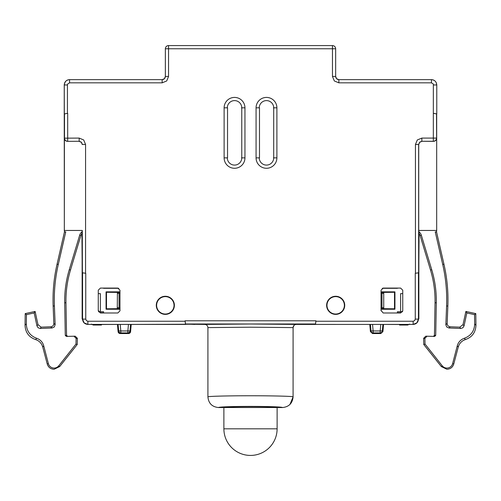<?xml version="1.0" encoding="UTF-8"?>
<svg xmlns="http://www.w3.org/2000/svg" width="501" height="501" viewBox="0 0 501 501"><rect width="100%" height="100%" fill="white"/><g stroke="black" fill="none" stroke-linecap="round" stroke-linejoin="round"><path stroke-width="0.75" d="M250.5 407.52L277.116 407.52L277.116 428.812L223.884 428.812L223.884 407.52L250.5 407.52M277.116 428.812A26.616 26.616 0 0 1 250.5 455.428A26.616 26.616 0 0 1 223.884 428.812M194.751 324.41L185.502 323.984L315.517 323.984L315.931 320.79L315.511 324.435L314.39 324.059L306.268 324.41M289.973 404.42L293.098 396.88C293.68 396.285 273.258 395.746 250.506 395.765C227.761 395.746 207.339 396.285 207.921 396.88C208.548 403.361 212.092 406.912 218.561 407.545L222.82 407.532C224.229 406.937 233.46 406.618 250.506 406.568C267.559 406.618 276.79 406.937 278.193 407.532L282.439 407.545C288.908 406.912 292.452 403.361 293.085 396.892L293.098 327.604L294.024 325.349M333.697 314.152L333.697 313.814M333.697 296.855L333.697 296.498M419.087 231.863L418.792 271.254L418.642 272.763L415.266 273.321L415.266 319.112L414.64 320.615L413.137 321.241L315.931 321.241M381.248 291.851L381.248 293.079L381.975 293.442L381.975 307.627L383.584 307.614M397.425 312.774L400.418 312.774L402.253 311.722M381.975 307.627L381.248 307.983L381.248 309.236M381.048 310.852L381.048 290.217L383.177 288.088L400.618 288.088L402.748 290.217L402.748 310.852L400.618 312.981L383.177 312.981L381.248 310.645M162.167 82.834L162.167 79.64L69.57 79.64L69.57 82.834L162.167 82.834L166.689 80.962L168.555 76.446L168.555 48.766L332.464 48.766L332.464 76.446L334.33 80.962L338.851 82.834L431.449 82.834L433.352 84.011L433.334 113.339L436.528 113.89L436.615 138.17C436.452 140.136 435.388 141.201 433.421 141.363L433.334 141.282A3.194 3.194 -45 0 0 436.528 138.088L421.836 138.088L417.32 139.954L415.448 144.476L415.448 273.321M185.088 321.241L87.882 321.241L87.882 324.435C84.65 324.116 82.878 322.343 82.559 319.112L82.559 272.945L82.559 319.112L84.118 322.869L87.882 324.429L185.502 324.429L185.088 320.79L185.502 323.984M81.913 231.863L82.227 271.254L82.377 272.763L85.752 273.321L85.752 319.112L86.379 320.615L87.882 321.241M83.698 139.954L85.571 144.476L82.377 144.476L81.438 142.215L79.183 141.282L79.183 138.088L83.698 139.954M82.151 231.863L82.289 230.454L64.328 230.454L64.247 113.915L67.685 113.339L64.491 113.89L64.491 138.088A3.194 3.194 45 0 0 67.685 141.282L67.685 113.339M98.271 310.852L98.271 290.217L100.4 288.088L117.841 288.088L119.971 290.217L119.971 310.852L117.841 312.981L100.4 312.981L98.472 310.645M344.732 305.322A9.049 9.049 0 0 1 335.683 314.371A9.049 9.049 0 0 1 326.633 305.322A9.049 9.049 0 0 1 335.683 296.273A9.049 9.049 0 0 1 344.732 305.322M174.386 305.322A9.049 9.049 0 0 1 165.336 314.371A9.049 9.049 0 0 1 156.287 305.322A9.049 9.049 0 0 1 165.336 296.273A9.049 9.049 0 0 1 174.386 305.322M164.979 77.956L165.355 76.459L165.361 50.595L165.361 76.465L164.422 78.707L162.167 79.64L69.57 79.64C67.384 79.747 65.8 80.73 64.811 82.584L64.247 84.963L67.441 84.963L67.441 113.339M436.772 113.89L436.772 84.963L436.208 82.584C435.219 80.73 433.634 79.753 431.449 79.64L338.851 79.64L338.851 82.834M436.615 114.748L436.772 113.902L433.578 113.339M436.69 114.748L436.69 230.454L436.546 231.863L435.275 231.863M436.69 230.454L418.73 230.454L418.867 231.863M418.73 230.454L418.73 144.557L415.448 144.476M418.642 272.763L418.642 144.476L419.581 142.215L421.836 141.282L433.421 141.363M421.923 141.363L419.663 142.297L418.73 144.557M433.334 113.339L433.334 141.282L421.836 141.282L421.836 138.088M413.137 321.241L413.137 324.435L315.511 324.435L413.137 324.429L416.901 322.869L418.46 319.112L418.46 272.945L418.46 319.112L415.266 319.112M315.517 323.984L314.39 324.059M204.727 324.41L250.506 324.009L296.291 324.41M293.098 327.604L250.506 327.203L207.921 327.604M218.574 407.532C218.824 406.812 235.445 406.399 250.506 406.405C265.574 406.399 282.201 406.812 282.445 407.532M186.629 324.059L185.508 324.435L87.882 324.435M117.416 307.614L119.044 307.627L119.044 293.442L119.764 293.079L119.764 291.851M119.764 309.236L119.764 307.983L119.044 307.627M98.766 311.722L100.601 312.774L103.575 312.774M119.044 293.442L117.416 293.448M166.257 314.327L166.257 313.995M166.257 296.673L166.257 296.323M67.597 141.363L79.183 141.282L67.597 141.363C65.631 141.201 64.566 140.136 64.404 138.17L64.322 230.46L64.472 231.863L65.725 231.863M64.404 114.748L64.491 113.89M69.57 79.64C66.339 79.953 64.56 81.732 64.247 84.963L64.322 114.754M82.377 272.763L82.289 230.454M82.289 144.557L81.356 142.297L79.095 141.363M383.584 293.448L381.975 293.442M442.702 264.422L435.275 232.044L436.54 231.9L443.936 264.133L442.702 264.422A158.159 158.159 0 0 1 446.591 305.973L445.852 324.805L446.704 326.971L448.927 327.992L460.782 328.456L459.774 327.153L463.018 324.642L465.88 311.453L475.793 313.607L474.547 314.628L466.844 312.956L464.032 325.944L462.868 327.792L460.782 328.456M418.642 231.531A6.864 6.864 0 0 1 421.335 235.213L431.724 269.688A108.009 108.009 0 0 1 436.302 302.792L435.72 335.382L434.624 336.428L427.084 336.209L424.892 338.338L425.03 344.062L442.264 365.83A5.912 5.912 0 0 0 452.616 363.657L457.3 345.715C458.377 342.033 460.72 339.553 464.333 338.269C470.902 335.82 474.347 331.092 474.672 324.084L474.547 314.628M443.936 264.133A159.424 159.424 0 0 1 447.85 306.023L447.168 323.59C447.318 325.493 448.339 326.558 450.236 326.784L459.774 327.153M442.264 365.83L441.325 366.575L423.777 344.519L423.627 338.3L425.819 336.177L433.359 336.39L434.455 335.344L435.037 302.767A106.744 106.744 0 0 0 430.516 270.052L420.126 235.576A5.605 5.605 0 0 0 418.792 233.303M474.666 323.89L475.95 325.331C475.618 332.426 472.111 337.173 465.423 339.578C462.504 340.53 460.35 342.383 458.966 345.126L458.246 347.061L457.3 345.715M475.95 325.136L475.793 313.607M423.777 344.519L425.03 344.062M441.325 366.575L446.898 369.262C450.43 369.068 452.729 367.302 453.781 363.958L458.246 347.061M464.333 338.269L465.423 339.578M466.844 312.956L465.88 311.453M425.819 336.177L427.084 336.209M418.861 233.372L418.861 318.78L416.707 323.057M189.203 324.228L204.721 324.423C206.656 324.61 207.721 325.675 207.915 327.616L207.915 396.892M293.085 396.892L293.085 327.616C293.279 325.675 294.344 324.61 296.279 324.423L369.819 324.435M333.215 296.617L333.215 296.855A8.824 8.824 0 0 0 333.215 313.808L333.215 314.033M168.33 313.864L168.33 313.632A8.824 8.824 0 0 0 168.33 297.037L168.33 296.786M399.554 324.435L399.554 325.03L406.474 325.03L407.952 324.435M409.549 324.103L407.795 325.03L399.554 325.03M407.795 325.03L406.474 325.03M383.509 324.435L399.554 324.498M383.541 324.498L382.914 331.606L380.798 333.547L372.531 333.547L370.414 331.606L369.788 324.498M382.889 324.435L382.326 330.961L380.203 330.961L380.203 332.902L380.798 333.547L372.531 333.547L373.126 332.902L373.126 330.961L371.003 330.961L370.439 324.435M397.425 312.981L397.425 311.722L400.618 311.722L400.618 293.624L402.748 293.624M397.425 288.3L382.244 288.3M343.843 309.236L343.648 309.236A8.874 8.874 0 0 1 333.697 313.989M381.048 291.851L394.938 291.851L394.938 309.236L381.048 309.236M333.697 296.68A8.874 8.874 0 0 1 334.969 296.486L334.969 296.304M402.566 311.722L400.618 311.722M326.965 305.334A8.711 8.711 0 0 0 335.676 314.039A8.711 8.711 0 0 0 344.381 305.334A8.711 8.711 0 0 0 335.676 296.623A8.711 8.711 0 0 0 326.965 305.334M383.716 292.39L383.716 308.697L383.716 292.39L394.506 292.277L394.938 291.851M381.248 292.521L383.584 292.521M383.584 308.566L381.248 308.566M64.278 84.331L64.241 113.915L64.241 84.976L64.798 82.596L65.65 81.362M43.7 345.715L42.754 347.061L42.034 345.126C40.65 342.383 38.496 340.53 35.577 339.578C28.889 337.173 25.382 332.426 25.05 325.331L25.207 313.607L35.12 311.453L37.982 324.642L41.101 327.159L50.764 326.784C52.661 326.558 53.682 325.493 53.832 323.59L53.15 306.023A159.424 159.424 0 0 1 57.064 264.133L64.46 231.9L65.725 232.044L58.298 264.422A158.159 158.159 0 0 0 54.409 305.973L55.141 324.679L54.296 326.971L52.073 327.992L40.218 328.456L38.132 327.792L36.968 325.944L34.156 312.956L26.453 314.628L26.328 324.084C26.653 331.092 30.098 335.82 36.667 338.269C40.28 339.553 42.623 342.033 43.7 345.715L48.384 363.657A5.912 5.912 0 0 0 58.736 365.83L75.97 344.062L76.108 338.338L73.916 336.209L66.376 336.428L65.28 335.388L64.698 302.792A108.009 108.009 0 0 1 69.276 269.688L79.665 235.213A6.864 6.864 0 0 1 82.17 231.662M64.46 231.9L64.322 230.46M98.271 293.624L100.382 293.624L100.382 311.722L103.575 311.722L103.575 312.981M118.775 288.3L103.575 288.3M119.971 309.236L106.062 309.236L106.062 291.851L119.971 291.851M166.257 314.158A8.874 8.874 0 0 1 157.352 309.236L157.176 309.236M278.18 407.545C276.777 406.95 267.553 406.624 250.5 406.574C233.447 406.624 224.223 406.95 222.82 407.545M131.181 324.435L189.153 324.235M130.561 324.435L129.997 330.961L127.874 330.961L127.874 332.902L128.469 333.547A2.129 2.129 0 0 0 130.586 331.606L131.212 324.498L130.586 331.606L128.469 333.547L120.202 333.547L118.086 331.606L117.459 324.498L118.086 331.606L118.674 330.961A2.129 2.129 42.5 0 0 120.797 332.902L127.874 332.902A2.129 2.129 -42.5 0 0 129.997 330.961L130.586 331.606A2.129 2.129 0 0 1 128.469 333.547L120.202 333.547A2.129 2.129 0 0 1 118.086 331.606L118.086 331.606M93.048 324.435L94.526 325.03L93.205 325.03L91.451 324.103M101.446 324.498L117.491 324.435M93.205 325.03L101.446 325.03L101.446 324.435M84.393 323.132L83.698 322.544L82.139 318.78L82.139 233.372A5.605 5.605 0 0 0 80.874 235.576L70.484 270.052A106.744 106.744 0 0 0 65.963 302.767L66.545 335.344L67.641 336.39L75.181 336.177L77.373 338.3L77.223 344.519L59.675 366.575L58.736 365.83M66.545 335.357L65.28 335.388M73.916 336.209L75.181 336.177M77.223 344.519L75.97 344.062M42.754 347.061L47.219 363.958C48.271 367.302 50.57 369.068 54.102 369.262L59.675 366.575M35.577 339.578L36.667 338.269M25.207 313.607L26.453 314.628M34.156 312.956L35.12 311.453M100.382 311.722L98.453 311.722M156.619 305.334A8.711 8.711 0 0 0 165.324 314.039A8.711 8.711 0 0 0 174.035 305.334A8.711 8.711 0 0 0 165.324 296.623A8.711 8.711 0 0 0 156.619 305.334M117.416 292.521L117.284 308.697L117.416 292.521L119.764 292.521M106.062 291.851L106.494 292.277L117.284 292.39M117.284 308.697L106.494 308.804L106.062 309.236M119.764 308.566L117.416 308.566M106.494 308.804L106.494 292.277M394.938 309.236L394.506 308.804L383.716 308.697M394.506 308.804L394.506 292.277M69.57 82.834L67.666 84.011L67.441 84.963M315.931 320.79L185.088 320.79M85.571 273.321L85.571 144.476M79.183 138.088L64.404 138.17M244.951 157.865L244.951 107.828A10.415 10.415 0 0 0 234.537 97.413A10.415 10.415 0 0 0 224.122 107.828L224.122 157.865A10.415 10.415 0 0 0 234.537 168.28A10.415 10.415 0 0 0 244.951 157.865L241.532 157.865M276.89 157.865L276.89 107.828A10.415 10.415 0 0 0 266.482 97.413A10.415 10.415 0 0 0 256.067 107.828L256.067 157.865A10.415 10.415 0 0 0 266.482 168.28A10.415 10.415 0 0 0 276.89 157.865L273.477 157.865M256.067 107.828L259.255 107.828A7.221 7.221 0 0 1 266.482 100.607A7.221 7.221 0 0 1 273.703 107.828L273.703 157.865A7.221 7.221 0 0 1 266.482 165.086A7.221 7.221 0 0 1 259.255 157.865L256.067 157.865M273.477 107.828L276.89 107.828M259.487 157.865L259.487 107.828M224.122 107.828L227.316 107.828A7.221 7.221 0 0 1 234.537 100.607A7.221 7.221 0 0 1 241.764 107.828L241.764 157.865A7.221 7.221 0 0 1 234.537 165.086A7.221 7.221 0 0 1 227.316 157.865L224.122 157.865M241.532 107.828L244.951 107.828M227.542 157.865L227.542 107.828M164.428 78.707L165.361 76.446L168.555 76.446M332.464 76.446L335.657 76.446L335.657 48.766A3.194 3.194 0 0 0 332.464 45.572L332.464 48.766L335.657 48.766A3.194 3.194 45 0 0 332.464 45.572L168.555 45.572A3.194 3.194 0 0 0 165.361 48.766L168.555 48.766L168.555 45.572A3.194 3.194 -45 0 0 165.361 48.766L165.361 76.446C165.173 78.388 164.109 79.452 162.167 79.64M336.591 78.707L338.851 79.64C336.91 79.452 335.845 78.388 335.657 76.446L336.591 78.707M338.851 79.64L431.449 79.64L431.449 82.834M431.449 79.64C434.68 79.953 436.452 81.732 436.772 84.963L433.578 84.963M64.247 84.963L64.247 113.89M82.559 319.112L85.752 319.112M436.528 113.89L436.615 138.17M450.236 326.784L448.927 327.992M445.859 324.679L447.168 323.464M424.892 338.388L423.627 338.357M453.781 363.958L452.616 363.657M463.018 324.642L464.032 325.944M434.455 335.344L435.72 335.382M435.037 302.767L436.302 302.792M431.724 269.688L430.516 270.052M420.126 235.576L421.335 235.213M370.414 331.606L371.003 330.961A2.129 2.129 42.5 0 0 373.126 332.902L380.203 332.902A2.129 2.129 -42.5 0 0 382.326 330.961L382.914 331.606M372.556 324.435L373.126 330.961L380.203 330.961L380.773 324.435M120.227 324.435L120.797 330.961L127.874 330.961L128.444 324.435M128.469 333.547L120.202 333.547L120.797 332.902L120.797 330.961L118.674 330.961L118.111 324.435M446.591 305.973L447.85 306.023M79.665 235.213L80.874 235.576M70.484 270.052L69.276 269.688M64.698 302.792L65.963 302.767M77.373 338.357L76.108 338.388M48.384 363.657L47.219 363.958M25.05 325.136L26.334 323.89M36.968 325.944L37.982 324.642M41.226 327.153L40.218 328.456M52.073 327.992L50.764 326.784M53.832 323.464L55.141 324.679M53.15 306.023L54.409 305.973M58.298 264.422L57.064 264.133M165.361 48.766L165.361 76.446M332.464 45.572L168.555 45.572M335.657 76.446L335.657 48.766M436.772 113.902L436.772 84.963M254.057 324.015L294.776 324.316M413.137 324.435C416.369 324.116 418.141 322.343 418.46 319.112M65.806 81.2L64.535 83.216"/></g></svg>
